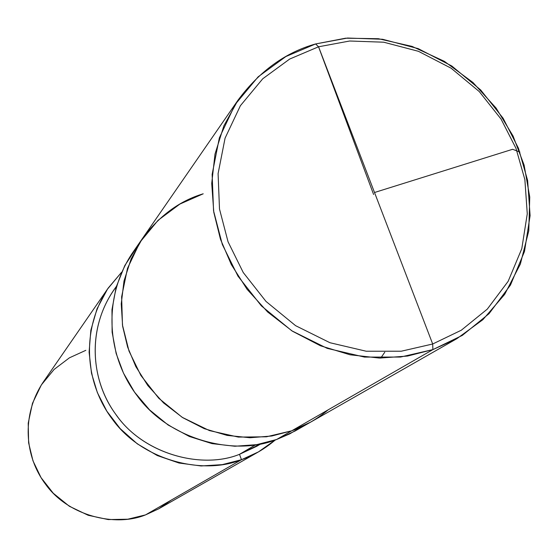 <?xml version="1.0" encoding="UTF-8"?>
<svg xmlns="http://www.w3.org/2000/svg" width="558" height="558" viewBox="0 0 558 558"><rect width="100%" height="100%" fill="white"/><g stroke="black" fill="none" stroke-linecap="round" stroke-linejoin="round"><path stroke-width="0.84" d="M137.414 246.406L124.818 265.517L116.19 287.014L111.97 309.669L112.123 332.212L116.155 353.507L123.478 373.114L134.576 392.19L149.572 409.886L168.104 424.994L189.315 436.468L212.026 443.617L234.904 446.247L256.736 444.649L276.587 439.509L291.708 430.804L310.59 422.148L291.708 430.804C304.549 426.34 316.707 419.344 328.195 409.816C316.707 419.344 304.549 426.34 291.708 430.804L271.844 435.993L250.019 437.744L227.106 435.4L204.235 428.649L182.675 417.628L163.578 402.946L147.814 385.55L135.824 366.585L127.622 347.083L122.627 326.2L121.239 303.845L124.002 281.009L131.109 258.905L142.297 238.719L131.109 258.905L124.002 281.009L121.239 303.845L122.627 326.2L127.622 347.083L135.824 366.585L147.814 385.55L163.578 402.946L182.675 417.628L204.235 428.649L227.106 435.4L250.019 437.744L271.844 435.993L291.708 430.804L432.896 349.601L400.56 357.05L364.5 357.085L327.204 348.359L291.82 330.81L261.374 305.875L237.966 276.133L222.335 244.509L213.554 210.798L212.138 174.368L219.343 137.889L235.148 104.479L258.138 76.83L285.856 56.553L315.57 43.956L318.562 46.781L432.687 344L401.251 351.219L366.208 351.226L329.966 342.731L295.58 325.663L265.999 301.425L243.246 272.527L228.048 241.788L219.496 209.034L218.094 173.622L225.069 138.168L240.414 105.678L262.741 78.776L289.679 59.05L318.562 46.781L289.679 59.05L262.741 78.776L240.414 105.678L225.069 138.168L218.094 173.622L219.496 209.034L228.048 241.788L243.246 272.527L265.999 301.425L295.58 325.663L329.966 342.731L366.208 351.226L401.251 351.219L432.687 344L432.896 349.601L291.708 430.804L266.403 436.802L238.336 437.081L209.438 430.595L182.145 417.293L158.765 398.266L140.881 375.457L129.017 351.121L122.467 325.084L121.63 296.814L127.482 268.37L140.009 242.151L158.109 220.277L179.885 204.068L203.21 193.8L179.885 204.068L158.109 220.277L140.009 242.151L127.482 268.37L121.63 296.814L122.467 325.084L129.017 351.121L140.881 375.457L158.765 398.266L182.145 417.293L209.438 430.595L238.336 437.081L266.403 436.802L291.708 430.804L276.587 439.509C234.339 456.667 168.732 439.655 137.226 395.824C107.324 356.813 101.981 299.109 132.03 253.583L142.297 238.719C159.267 215.841 179.571 200.866 203.21 193.8M315.57 43.956C285.431 52.431 259.589 71.152 238.043 100.119L223.898 125.794L215.004 154.071L211.719 183.408L213.784 212.242L220.48 239.277L231.326 264.59L247.061 289.281L267.652 311.992L292.504 331.243L320.466 345.772L350.019 354.776L379.531 358.076L407.521 356.067L432.896 349.601L432.687 344L318.562 46.781L349.65 41.013L383.702 42.199L418.437 51.308L451.129 68.216L479.238 91.547L501.049 119.063L515.969 148.288L524.869 179.592L527.268 213.812L521.8 248.659L508.15 281.316L487.301 309.111L461.299 330.224L432.687 344L461.299 330.224L487.301 309.111L508.15 281.316L521.8 248.659L527.268 213.812L524.869 179.592L515.969 148.288L501.049 119.063L479.238 91.547L451.129 68.216L418.437 51.308L383.702 42.199L349.65 41.013L318.562 46.781L315.57 43.956L347.536 38.035L382.544 39.262L418.242 48.644L451.834 66.018L480.717 89.991L503.135 118.268L518.473 148.302L527.624 180.478L530.1 215.653L524.492 251.477L510.472 285.061L489.045 313.673L462.317 335.4L432.896 349.601L456.904 338.65L482.858 319.706L504.655 294.408L520.363 264.06L528.775 230.789L529.751 197.051L524.101 165.07L513.095 136.061L496.132 108.106L472.954 82.486L444.377 61.331L412.104 46.412L378.394 38.711L345.583 38.202L315.57 43.956M116.266 286.735C86.909 325.746 89.796 379.084 115.52 413.966C142.402 453.682 201.438 469.885 239.494 454.324L255.536 444.845L239.494 454.324C202.087 469.529 144.243 454.407 116.838 415.759C90.794 381.47 86.511 330.266 113.602 290.327L116.357 286.435M260.823 443.896L256.708 446.302L239.494 454.324L241.481 459.701L222.258 464.633L201.103 465.965L179.013 463.028L157.279 455.551L137.282 443.826L120.207 428.642L106.822 411.155L97.378 392.623L91.505 373.281L89.099 352.168L90.842 330.231L97.05 308.755L107.527 289.065L121.539 272.304L108.189 288.088C80.289 330.35 85.137 383.674 112.667 419.644C141.683 460.05 202.296 475.646 241.481 459.701L145.519 514.894C114.878 527.415 68.013 515.627 45.77 484.532C24.65 456.869 21.106 415.612 42.966 382.495L108.189 288.088M85.834 350.326L69.436 357.811L54.119 369.424L41.355 384.915L32.469 403.336L28.214 423.194L28.611 442.829L32.978 460.831L41.034 477.606L53.268 493.251L69.338 506.252L88.185 515.278L108.231 519.575L127.796 519.212L145.519 514.894L241.481 459.701L239.494 454.324L260.523 443.952M456.904 338.65L294.903 431.104L276.587 439.509L289.728 433.88L302.513 426.347M275.345 439.941C264.708 448.946 253.416 455.53 241.481 459.701L258.473 451.889L275.345 439.941M258.473 451.889L158.821 508.757L145.519 514.894L158.73 508.812L171.285 500.073M374.537 192.496L512.6 149.293L519.91 152.069M373.616 194.498L318.527 46.746M384.783 352.224L380.709 358.09M238.043 100.119L142.297 238.719"/></g></svg>
